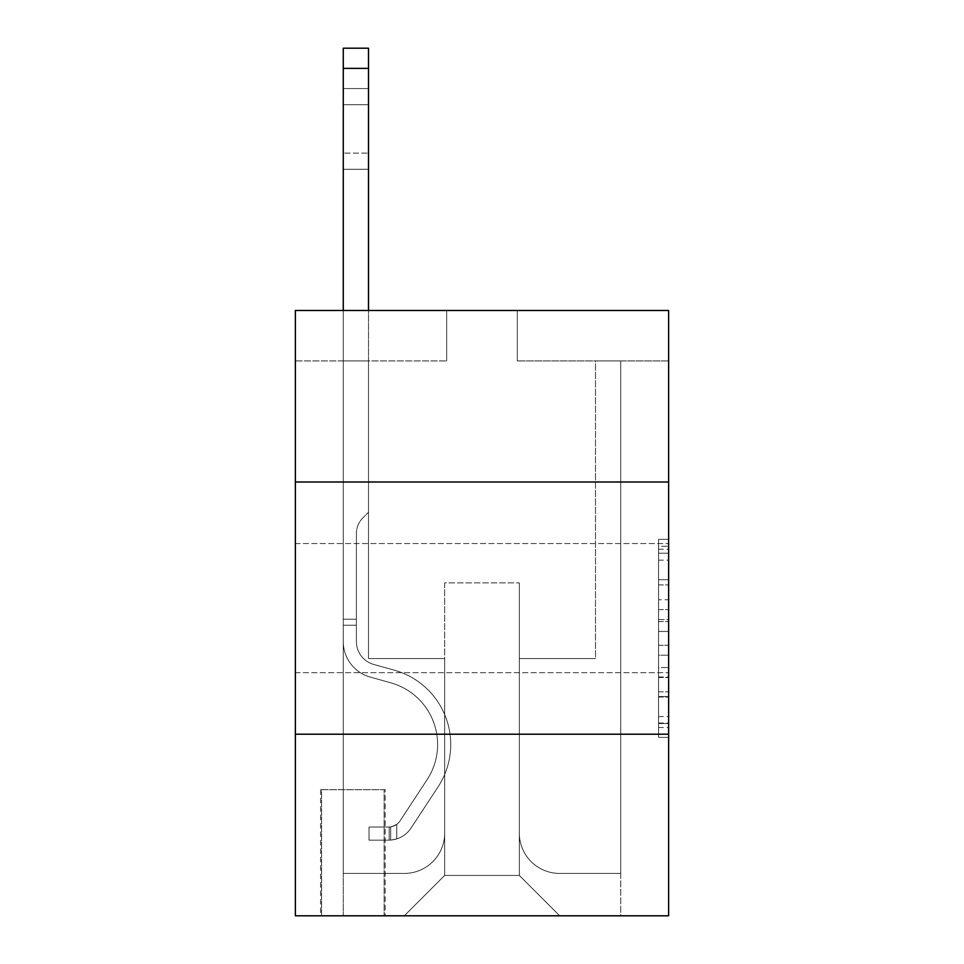 <?xml version="1.0" encoding="UTF-8"?>
<svg xmlns="http://www.w3.org/2000/svg" width="964" height="964" viewBox="0 0 964 964"><rect width="100%" height="100%" fill="white"/><g stroke="black" fill="none" stroke-linecap="round" stroke-linejoin="round"><path stroke-width="0.72" stroke-dasharray="4.82 3.62" d="M658.545 599.753L658.545 631.444L668.63 631.444L668.63 727.495L668.63 549.251L668.63 631.444L658.545 631.444L658.545 546.275L658.545 737.4L658.545 539.346L658.545 723.53L668.63 723.53L658.545 723.53L668.63 723.53L658.545 723.53L658.545 691.839L658.545 737.4L668.63 737.4L668.63 539.346L668.63 723.036L668.63 645.302L658.545 645.302L668.63 645.302L668.63 691.839L668.63 553.203L658.545 553.203L668.63 553.203L668.63 737.4L668.63 549.251L668.63 737.4L658.545 737.4L658.545 539.346L668.63 539.346L668.63 549.251L668.63 539.346L668.63 549.251L668.63 539.346L668.63 546.275L668.63 539.346L658.545 539.346L658.545 553.203L668.63 553.203L658.545 553.203L658.545 599.753L668.63 599.753M668.63 608.103L668.63 672.667L668.63 608.103M295.37 608.103L295.37 672.667L295.37 608.103M385.154 789.697L320.59 789.697L385.154 789.697L385.154 915.8L320.59 915.8L385.154 915.8M320.59 789.697L320.59 915.8M668.63 619.551L668.63 609.658L668.63 619.551L658.545 619.551L658.545 579.701L658.545 697.044L658.545 667.582L668.63 667.582L658.545 667.582L658.545 737.4L668.63 737.4L658.545 737.4L668.63 737.4L658.545 737.4L658.545 539.346L668.63 539.346L658.545 539.346L668.63 539.346L658.545 539.346L658.545 619.551L668.63 619.551M668.63 734.207L668.63 915.8L295.37 915.8L295.37 734.207L668.63 734.207L668.63 310.492L517.307 310.492L668.63 310.492L668.63 360.934L668.63 310.492L295.37 310.492L446.694 310.492L295.37 310.492L295.37 360.934L446.694 360.934L295.37 360.934L295.37 310.492L295.37 482L668.63 482L295.37 482L295.37 734.207L668.63 734.207L295.37 734.207M668.63 360.934L517.307 360.934L668.63 360.934M595.499 360.934L620.72 360.934L595.499 360.934L620.72 360.934L595.499 360.934L620.72 360.934L595.499 360.934L620.72 360.934L595.499 360.934L620.72 360.934L595.499 360.934L620.72 360.934L595.499 360.934L620.72 360.934L595.499 360.934L620.72 360.934L595.499 360.934L620.72 360.934L595.499 360.934L620.72 360.934L595.499 360.934L620.72 360.934L595.499 360.934L620.72 360.934L595.499 360.934L620.72 360.934L595.499 360.934L620.72 360.934L595.499 360.934L620.72 360.934L595.499 360.934L620.72 360.934L595.499 360.934L595.499 658.545L519.331 658.545L519.331 875.445L444.669 875.445L519.331 875.445L559.686 915.8L620.72 915.8L620.72 360.934L620.72 915.8L404.314 915.8L559.686 915.8L519.331 875.445L559.686 915.8L519.331 875.445L519.331 582.883L519.331 833.077A40.355 40.355 0 0 0 559.686 873.432L620.72 873.432L620.72 360.934L620.72 873.432L620.72 360.934L620.72 873.432L620.72 360.934L620.72 873.432L620.72 360.934L620.72 873.432L620.72 360.934L620.72 873.432L620.72 360.934L620.72 873.432L620.72 360.934L620.72 873.432L620.72 360.934L620.72 873.432L620.72 360.934L620.72 873.432L620.72 360.934L620.72 873.432L620.72 360.934L620.72 873.432L620.72 360.934L620.72 873.432L620.72 360.934L620.72 873.432L620.72 360.934L620.72 873.432L559.686 873.432A40.355 40.355 0 0 1 519.331 833.077A40.355 40.355 0 0 0 559.686 873.432A40.355 40.355 0 0 1 519.331 833.077A40.355 40.355 0 0 0 559.686 873.432A40.355 40.355 0 0 1 519.331 833.077A40.355 40.355 0 0 0 559.686 873.432A40.355 40.355 0 0 1 519.331 833.077A40.355 40.355 0 0 0 559.686 873.432A40.355 40.355 0 0 1 519.331 833.077A40.355 40.355 0 0 0 559.686 873.432A40.355 40.355 0 0 1 519.331 833.077A40.355 40.355 0 0 0 559.686 873.432A40.355 40.355 0 0 1 519.331 833.077A40.355 40.355 0 0 0 559.686 873.432A40.355 40.355 0 0 1 519.331 833.077A40.355 40.355 0 0 0 559.686 873.432A40.355 40.355 0 0 1 519.331 833.077A40.355 40.355 0 0 0 559.686 873.432A40.355 40.355 0 0 1 519.331 833.077A40.355 40.355 0 0 0 559.686 873.432A40.355 40.355 0 0 1 519.331 833.077A40.355 40.355 0 0 0 559.686 873.432A40.355 40.355 0 0 1 519.331 833.077A40.355 40.355 0 0 0 559.686 873.432A40.355 40.355 0 0 1 519.331 833.077A40.355 40.355 0 0 0 559.686 873.432A40.355 40.355 0 0 1 519.331 833.077A40.355 40.355 0 0 0 559.686 873.432A40.355 40.355 0 0 1 519.331 833.077L519.331 658.545L519.331 833.077L519.331 658.545L519.331 833.077L519.331 658.545L519.331 833.077L519.331 658.545L519.331 833.077L519.331 658.545L519.331 833.077L519.331 658.545L519.331 833.077L519.331 658.545L519.331 833.077L519.331 658.545L519.331 833.077L519.331 658.545L519.331 833.077L519.331 658.545L519.331 833.077L519.331 658.545L519.331 833.077L519.331 658.545L519.331 833.077L519.331 658.545L519.331 833.077L519.331 658.545L519.331 833.077L519.331 658.545L595.499 658.545L519.331 658.545L595.499 658.545L519.331 658.545L595.499 658.545L519.331 658.545L595.499 658.545L519.331 658.545L595.499 658.545L519.331 658.545L595.499 658.545L519.331 658.545L595.499 658.545L519.331 658.545L595.499 658.545L519.331 658.545L595.499 658.545L519.331 658.545L595.499 658.545L519.331 658.545L595.499 658.545L519.331 658.545L595.499 658.545L519.331 658.545L595.499 658.545L519.331 658.545L595.499 658.545L519.331 658.545L595.499 658.545L519.331 658.545L595.499 658.545L595.499 360.934M343.28 360.934L368.501 360.934L343.28 360.934L368.501 360.934L343.28 360.934L368.501 360.934L343.28 360.934L368.501 360.934L343.28 360.934L368.501 360.934L343.28 360.934L368.501 360.934L343.28 360.934L368.501 360.934L343.28 360.934L368.501 360.934L343.28 360.934L368.501 360.934L343.28 360.934L368.501 360.934L343.28 360.934L368.501 360.934L343.28 360.934L368.501 360.934L343.28 360.934L368.501 360.934L343.28 360.934L368.501 360.934L343.28 360.934L368.501 360.934L343.28 360.934L368.501 360.934L343.28 360.934L343.28 915.8L404.314 915.8L444.669 875.445L444.669 658.545L368.501 658.545L368.501 360.934L368.501 658.545L368.501 360.934L368.501 658.545L368.501 360.934L368.501 658.545L368.501 360.934L368.501 658.545L368.501 360.934L368.501 658.545L368.501 360.934L368.501 658.545L368.501 360.934L368.501 658.545L368.501 360.934L368.501 658.545L368.501 360.934L368.501 658.545L368.501 360.934L368.501 658.545L368.501 360.934L368.501 658.545L368.501 360.934L368.501 658.545L368.501 360.934L368.501 658.545L368.501 360.934L368.501 658.545L368.501 360.934L368.501 658.545L368.501 360.934L368.501 658.545L444.669 658.545L368.501 658.545L444.669 658.545L368.501 658.545L444.669 658.545L368.501 658.545L444.669 658.545L368.501 658.545L444.669 658.545L368.501 658.545L444.669 658.545L368.501 658.545L444.669 658.545L368.501 658.545L444.669 658.545L368.501 658.545L444.669 658.545L368.501 658.545L444.669 658.545L368.501 658.545L444.669 658.545L368.501 658.545L444.669 658.545L368.501 658.545L444.669 658.545L368.501 658.545L444.669 658.545L368.501 658.545L444.669 658.545L368.501 658.545L444.669 658.545L444.669 875.445L404.314 915.8L444.669 875.445L404.314 915.8L343.28 915.8L343.28 360.934L343.28 873.432L404.314 873.432A40.355 40.355 0 0 0 444.669 833.077L444.669 658.545L444.669 833.077A40.355 40.355 0 0 1 404.314 873.432A40.355 40.355 0 0 0 444.669 833.077A40.355 40.355 0 0 1 404.314 873.432A40.355 40.355 0 0 0 444.669 833.077A40.355 40.355 0 0 1 404.314 873.432A40.355 40.355 0 0 0 444.669 833.077A40.355 40.355 0 0 1 404.314 873.432A40.355 40.355 0 0 0 444.669 833.077A40.355 40.355 0 0 1 404.314 873.432A40.355 40.355 0 0 0 444.669 833.077A40.355 40.355 0 0 1 404.314 873.432A40.355 40.355 0 0 0 444.669 833.077A40.355 40.355 0 0 1 404.314 873.432A40.355 40.355 0 0 0 444.669 833.077A40.355 40.355 0 0 1 404.314 873.432A40.355 40.355 0 0 0 444.669 833.077A40.355 40.355 0 0 1 404.314 873.432A40.355 40.355 0 0 0 444.669 833.077A40.355 40.355 0 0 1 404.314 873.432A40.355 40.355 0 0 0 444.669 833.077A40.355 40.355 0 0 1 404.314 873.432A40.355 40.355 0 0 0 444.669 833.077A40.355 40.355 0 0 1 404.314 873.432A40.355 40.355 0 0 0 444.669 833.077A40.355 40.355 0 0 1 404.314 873.432A40.355 40.355 0 0 0 444.669 833.077A40.355 40.355 0 0 1 404.314 873.432A40.355 40.355 0 0 0 444.669 833.077A40.355 40.355 0 0 1 404.314 873.432L343.28 873.432L404.314 873.432L343.28 873.432L404.314 873.432L343.28 873.432L404.314 873.432L343.28 873.432L404.314 873.432L343.28 873.432L404.314 873.432L343.28 873.432L404.314 873.432L343.28 873.432L404.314 873.432L343.28 873.432L404.314 873.432L343.28 873.432L404.314 873.432L343.28 873.432L404.314 873.432L343.28 873.432L404.314 873.432L343.28 873.432L404.314 873.432L343.28 873.432L404.314 873.432L343.28 873.432L404.314 873.432L343.28 873.432L343.28 360.934M321.59 915.8L384.142 915.8L321.59 915.8L321.59 789.697L384.142 789.697L384.142 915.8L384.142 789.697L321.59 789.697L321.59 915.8M444.669 582.883L444.669 875.445L444.669 582.883L519.331 582.883L444.669 582.883M517.307 360.934L517.307 310.492L517.307 360.934M446.694 360.934L446.694 310.492L446.694 360.934M668.63 482L295.37 482M658.545 631.444L668.63 631.444L658.545 631.444M658.545 546.275L658.545 539.346L658.545 546.275L668.63 546.275L658.545 546.275M658.545 696.55L658.545 655.207L658.545 696.55L668.63 696.55L658.545 696.55M658.545 655.207L658.545 645.302L668.63 645.302L658.545 645.302L658.545 655.207L668.63 655.207L658.545 655.207M658.545 579.701L658.545 553.203L658.545 579.701L668.63 579.701L658.545 579.701M658.545 539.346L668.63 539.346L658.545 539.346L658.545 549.251L658.545 539.346L668.63 539.346M658.545 737.4L668.63 737.4L658.545 737.4L658.545 727.495L658.545 737.4M343.28 310.492L343.28 641.614A36.825 36.825 0 0 0 370.224 677.077A36.825 36.825 0 0 1 343.28 641.614A36.825 36.825 0 0 0 370.224 677.077A36.825 36.825 0 0 1 343.28 641.614A36.825 36.825 0 0 0 370.224 677.077A36.825 36.825 0 0 1 343.28 641.614A36.825 36.825 0 0 0 370.224 677.077A36.825 36.825 0 0 1 343.28 641.614A36.825 36.825 0 0 0 370.224 677.077A36.825 36.825 0 0 1 343.28 641.614A36.825 36.825 0 0 0 370.224 677.077A36.825 36.825 0 0 1 343.28 641.614A36.825 36.825 0 0 0 370.224 677.077A36.825 36.825 0 0 1 343.28 641.614A36.825 36.825 0 0 0 370.224 677.077A36.825 36.825 0 0 1 343.28 641.614A36.825 36.825 0 0 0 370.224 677.077A36.825 36.825 0 0 1 343.28 641.614A36.825 36.825 0 0 0 370.224 677.077A36.825 36.825 0 0 1 343.28 641.614A36.825 36.825 0 0 0 370.224 677.077A36.825 36.825 0 0 1 343.28 641.614A36.825 36.825 0 0 0 370.224 677.077A36.825 36.825 0 0 1 343.28 641.614A36.825 36.825 0 0 0 370.224 677.077A36.825 36.825 0 0 1 343.28 641.614A36.825 36.825 0 0 0 370.224 677.077A36.825 36.825 0 0 1 343.28 641.614A36.825 36.825 0 0 0 370.224 677.077A36.825 36.825 0 0 1 343.28 641.614A36.825 36.825 0 0 0 370.224 677.077A36.825 36.825 0 0 1 343.28 641.614A36.825 36.825 0 0 0 370.224 677.077L390.745 682.801A64.058 64.058 0 0 1 427.112 779.647A64.058 64.058 0 0 0 390.745 682.801A64.058 64.058 0 0 1 427.112 779.647A64.058 64.058 0 0 0 390.745 682.801L370.224 677.077L390.745 682.801A64.058 64.058 0 0 1 427.112 779.647A64.058 64.058 0 0 0 390.745 682.801L370.224 677.077L390.745 682.801A64.058 64.058 0 0 1 427.112 779.647A64.058 64.058 0 0 0 390.745 682.801A64.058 64.058 0 0 1 427.112 779.647A64.058 64.058 0 0 0 390.745 682.801L370.224 677.077L390.745 682.801A64.058 64.058 0 0 1 427.112 779.647A64.058 64.058 0 0 0 390.745 682.801L370.224 677.077L390.745 682.801A64.058 64.058 0 0 1 427.112 779.647A64.058 64.058 0 0 0 390.745 682.801A64.058 64.058 0 0 1 427.112 779.647A64.058 64.058 0 0 0 390.745 682.801L370.224 677.077L390.745 682.801A64.058 64.058 0 0 1 427.112 779.647A64.058 64.058 0 0 0 390.745 682.801L370.224 677.077L390.745 682.801A64.058 64.058 0 0 1 427.112 779.647A64.058 64.058 0 0 0 390.745 682.801A64.058 64.058 0 0 1 427.112 779.647A64.058 64.058 0 0 0 390.745 682.801L370.224 677.077L390.745 682.801A64.058 64.058 0 0 1 427.112 779.647A64.058 64.058 0 0 0 390.745 682.801L370.224 677.077L390.745 682.801A64.058 64.058 0 0 1 427.112 779.647A64.058 64.058 0 0 0 390.745 682.801A64.058 64.058 0 0 1 427.112 779.647A64.058 64.058 0 0 0 390.745 682.801L370.224 677.077L390.745 682.801A64.058 64.058 0 0 1 427.112 779.647A64.058 64.058 0 0 0 390.745 682.801L370.224 677.077L390.745 682.801A64.058 64.058 0 0 1 427.112 779.647A64.058 64.058 0 0 0 390.745 682.801A64.058 64.058 0 0 1 427.112 779.647L400.072 820.87L427.112 779.647A64.058 64.058 0 0 0 390.745 682.801A64.058 64.058 0 0 1 427.112 779.647L400.072 820.87L427.112 779.647A64.058 64.058 0 0 0 390.745 682.801L370.224 677.077L390.745 682.801A64.058 64.058 0 0 1 427.112 779.647L400.072 820.87L427.112 779.647A64.058 64.058 0 0 0 390.745 682.801A64.058 64.058 0 0 1 427.112 779.647L400.072 820.87L427.112 779.647A64.058 64.058 0 0 0 390.745 682.801A64.058 64.058 0 0 1 427.112 779.647L400.072 820.87L427.112 779.647A64.058 64.058 0 0 0 390.745 682.801A64.058 64.058 0 0 1 427.112 779.647L400.072 820.87L427.112 779.647A64.058 64.058 0 0 0 390.745 682.801A64.058 64.058 0 0 1 427.112 779.647L400.072 820.87L427.112 779.647A64.058 64.058 0 0 0 390.745 682.801A64.058 64.058 0 0 1 427.112 779.647L400.072 820.87L427.112 779.647A64.058 64.058 0 0 0 390.745 682.801A64.058 64.058 0 0 1 427.112 779.647L400.072 820.87L427.112 779.647A64.058 64.058 0 0 0 390.745 682.801A64.058 64.058 0 0 1 427.112 779.647L400.072 820.87L427.112 779.647A64.058 64.058 0 0 0 390.745 682.801A64.058 64.058 0 0 1 427.112 779.647L400.072 820.87A13.617 13.617 0 0 1 396.758 824.377C389.107 827.883 389.107 827.883 396.758 824.377C389.107 827.883 389.107 827.883 396.758 824.377A13.617 13.617 0 0 0 400.072 820.87L427.112 779.647L400.072 820.87A13.617 13.617 0 0 1 389.191 827.016A13.617 13.617 0 0 0 400.072 820.87A13.617 13.617 0 0 1 396.758 824.377C389.107 827.883 389.107 827.883 396.758 824.377C389.107 827.883 389.107 827.883 396.758 824.377A13.617 13.617 0 0 0 400.072 820.87L427.112 779.647L400.072 820.87A13.617 13.617 0 0 1 389.191 827.016A13.617 13.617 0 0 0 400.072 820.87A13.617 13.617 0 0 1 396.758 824.377C389.107 827.883 389.107 827.883 396.758 824.377C389.107 827.883 389.107 827.883 396.758 824.377A13.617 13.617 0 0 0 400.072 820.87L427.112 779.647A64.058 64.058 0 0 0 390.745 682.801A64.058 64.058 0 0 1 427.112 779.647L400.072 820.87A13.617 13.617 0 0 1 389.191 827.016A13.617 13.617 0 0 0 400.072 820.87A13.617 13.617 0 0 1 396.758 824.377C389.107 827.883 389.107 827.883 396.758 824.377C389.107 827.883 389.107 827.883 396.758 824.377A13.617 13.617 0 0 0 400.072 820.87L427.112 779.647L400.072 820.87A13.617 13.617 0 0 1 389.191 827.016A13.617 13.617 0 0 0 400.072 820.87A13.617 13.617 0 0 1 396.758 824.377C389.107 827.883 389.107 827.883 396.758 824.377C389.107 827.883 389.107 827.883 396.758 824.377A13.617 13.617 0 0 0 400.072 820.87L427.112 779.647L400.072 820.87A13.617 13.617 0 0 1 389.191 827.016A13.617 13.617 0 0 0 400.072 820.87A13.617 13.617 0 0 1 396.758 824.377C389.107 827.883 389.107 827.883 396.758 824.377C389.107 827.883 389.107 827.883 396.758 824.377A13.617 13.617 0 0 0 400.072 820.87L427.112 779.647A64.058 64.058 0 0 0 390.745 682.801A64.058 64.058 0 0 1 427.112 779.647L400.072 820.87A13.617 13.617 0 0 1 389.191 827.016A13.617 13.617 0 0 0 400.072 820.87A13.617 13.617 0 0 1 396.758 824.377C389.107 827.883 389.107 827.883 396.758 824.377C389.107 827.883 389.107 827.883 396.758 824.377A13.617 13.617 0 0 0 400.072 820.87L427.112 779.647L400.072 820.87A13.617 13.617 0 0 1 389.191 827.016A13.617 13.617 0 0 0 400.072 820.87A13.617 13.617 0 0 1 396.758 824.377C389.107 827.883 389.107 827.883 396.758 824.377C389.107 827.883 389.107 827.883 396.758 824.377A13.617 13.617 0 0 0 400.072 820.87L427.112 779.647L400.072 820.87A13.617 13.617 0 0 1 389.191 827.016A13.617 13.617 0 0 0 400.072 820.87A13.617 13.617 0 0 1 396.758 824.377C389.107 827.883 389.107 827.883 396.758 824.377C389.107 827.883 389.107 827.883 396.758 824.377A13.617 13.617 0 0 0 400.072 820.87L427.112 779.647A64.058 64.058 0 0 0 390.745 682.801A64.058 64.058 0 0 1 427.112 779.647L400.072 820.87A13.617 13.617 0 0 1 389.191 827.016A13.617 13.617 0 0 0 400.072 820.87A13.617 13.617 0 0 1 396.758 824.377C389.107 827.883 389.107 827.883 396.758 824.377C389.107 827.883 389.107 827.883 396.758 824.377A13.617 13.617 0 0 0 400.072 820.87L427.112 779.647L400.072 820.87A13.617 13.617 0 0 1 389.191 827.016A13.617 13.617 0 0 0 400.072 820.87A13.617 13.617 0 0 1 396.758 824.377C389.107 827.883 389.107 827.883 396.758 824.377C389.107 827.883 389.107 827.883 396.758 824.377A13.617 13.617 0 0 0 400.072 820.87L427.112 779.647L400.072 820.87A13.617 13.617 0 0 1 389.191 827.016A13.617 13.617 0 0 0 400.072 820.87A13.617 13.617 0 0 1 396.758 824.377C389.107 827.883 389.107 827.883 396.758 824.377C389.107 827.883 389.107 827.883 396.758 824.377A13.617 13.617 0 0 0 400.072 820.87L427.112 779.647A64.058 64.058 0 0 0 390.745 682.801A64.058 64.058 0 0 1 427.112 779.647L400.072 820.87A13.617 13.617 0 0 1 389.191 827.016A13.617 13.617 0 0 0 400.072 820.87A13.617 13.617 0 0 1 396.758 824.377C389.107 827.883 389.107 827.883 396.758 824.377C389.107 827.883 389.107 827.883 396.758 824.377A13.617 13.617 0 0 0 400.072 820.87L427.112 779.647L400.072 820.87A13.617 13.617 0 0 1 389.191 827.016A13.617 13.617 0 0 0 400.072 820.87A13.617 13.617 0 0 1 396.758 824.377C389.107 827.883 389.107 827.883 396.758 824.377C389.107 827.883 389.107 827.883 396.758 824.377A13.617 13.617 0 0 0 400.072 820.87L427.112 779.647L400.072 820.87A13.617 13.617 0 0 1 389.191 827.016A13.617 13.617 0 0 0 400.072 820.87A13.617 13.617 0 0 1 396.758 824.377C389.107 827.883 389.107 827.883 396.758 824.377C389.107 827.883 389.107 827.883 396.758 824.377A13.617 13.617 0 0 0 400.072 820.87L427.112 779.647L400.072 820.87A13.617 13.617 0 0 1 389.191 827.016A13.617 13.617 0 0 0 400.072 820.87A13.617 13.617 0 0 1 396.758 824.377A13.617 13.617 0 0 0 400.072 820.87L427.112 779.647L400.072 820.87A13.617 13.617 0 0 1 389.191 827.016L369.007 827.028L369.007 840.138L369.007 827.028L389.191 827.016L389.191 840.138L369.007 840.138L389.191 840.138L389.191 827.016L369.007 827.028L369.007 840.138L369.007 827.028L389.191 827.016L389.191 840.138L369.007 840.138L389.191 840.138L389.191 827.016L369.007 827.028L369.007 840.138L369.007 827.028L389.191 827.016L389.191 840.138L369.007 840.138L389.191 840.138L389.191 827.016L369.007 827.028L369.007 840.138L369.007 827.028L389.191 827.016L389.191 840.138L369.007 840.138L389.191 840.138L389.191 827.016L369.007 827.028L369.007 840.138L369.007 827.028L389.191 827.016L389.191 840.138L369.007 840.138L389.191 840.138L389.191 827.016L369.007 827.028L369.007 840.138L369.007 827.028L389.191 827.016L389.191 840.138L369.007 840.138L389.191 840.138L389.191 827.016L369.007 827.028L369.007 840.138L369.007 827.028L389.191 827.016L389.191 840.138L369.007 840.138L389.191 840.138L389.191 827.016L369.007 827.028L369.007 840.138L369.007 827.028L389.191 827.016L389.191 840.138L369.007 840.138L389.191 840.138L389.191 827.016L369.007 827.028L369.007 840.138L369.007 827.028L389.191 827.016L389.191 840.138L369.007 840.138L389.191 840.138L389.191 827.016L369.007 827.028L369.007 840.138L369.007 827.028L389.191 827.016L389.191 840.138L369.007 840.138L389.191 840.138L389.191 827.016L369.007 827.028L369.007 840.138L369.007 827.028L389.191 827.016L389.191 840.138L369.007 840.138L389.191 840.138L389.191 827.016L369.007 827.028L369.007 840.138L369.007 827.028L389.191 827.016L389.191 840.138L369.007 840.138L389.191 840.138L389.191 827.016L369.007 827.028L369.007 840.138L369.007 827.028L389.191 827.016L389.191 840.138L369.007 840.138L389.191 840.138L389.191 827.016L369.007 827.028L369.007 840.138L369.007 827.028L389.191 827.016L389.191 840.138L369.007 840.138L389.191 840.138L389.191 827.016L369.007 827.028L369.007 840.138L369.007 827.028L389.191 827.016L389.191 840.138L369.007 840.138L389.191 840.138L389.191 827.016L369.007 827.028L389.191 827.016L389.191 840.138L389.191 827.016A13.617 13.617 0 0 0 400.072 820.87L427.112 779.647A64.058 64.058 0 0 0 390.745 682.801L370.224 677.077A36.825 36.825 0 0 1 343.28 641.614L343.28 48.2L343.28 641.614A36.825 36.825 0 0 0 370.224 677.077A36.825 36.825 0 0 1 343.28 641.614L343.28 68.372L343.28 641.614A36.825 36.825 0 0 0 370.224 677.077A36.825 36.825 0 0 1 343.28 641.614L343.28 68.372L343.28 641.614A36.825 36.825 0 0 0 370.224 677.077A36.825 36.825 0 0 1 343.28 641.614L343.28 68.372L343.28 641.614A36.825 36.825 0 0 0 370.224 677.077L390.745 682.801L370.224 677.077A36.825 36.825 0 0 1 343.28 641.614L343.28 68.372L343.28 641.614A36.825 36.825 0 0 0 370.224 677.077A36.825 36.825 0 0 1 343.28 641.614L343.28 68.372L343.28 641.614A36.825 36.825 0 0 0 370.224 677.077A36.825 36.825 0 0 1 343.28 641.614L343.28 68.372L343.28 641.614A36.825 36.825 0 0 0 370.224 677.077L390.745 682.801L370.224 677.077A36.825 36.825 0 0 1 343.28 641.614L343.28 68.372L343.28 641.614A36.825 36.825 0 0 0 370.224 677.077A36.825 36.825 0 0 1 343.28 641.614L343.28 68.372L343.28 641.614A36.825 36.825 0 0 0 370.224 677.077A36.825 36.825 0 0 1 343.28 641.614L343.28 68.372L343.28 641.614A36.825 36.825 0 0 0 370.224 677.077L390.745 682.801A64.058 64.058 0 0 1 427.112 779.647A64.058 64.058 0 0 0 390.745 682.801L370.224 677.077A36.825 36.825 0 0 1 343.28 641.614L343.28 68.372L343.28 641.614A36.825 36.825 0 0 0 370.224 677.077A36.825 36.825 0 0 1 343.28 641.614L343.28 68.372L343.28 641.614A36.825 36.825 0 0 0 370.224 677.077A36.825 36.825 0 0 1 343.28 641.614L343.28 68.372L343.28 641.614A36.825 36.825 0 0 0 370.224 677.077L390.745 682.801L370.224 677.077A36.825 36.825 0 0 1 343.28 641.614L343.28 68.372L343.28 641.614A36.825 36.825 0 0 0 370.224 677.077A36.825 36.825 0 0 1 343.28 641.614L343.28 68.372L343.28 641.614A36.825 36.825 0 0 0 370.224 677.077A36.825 36.825 0 0 1 343.28 641.614L343.28 48.2L368.501 48.2L368.501 512.27L362.826 517.945A21.919 21.919 0 0 0 356.403 533.453A21.919 21.919 0 0 1 362.826 517.945L368.501 512.27L368.501 48.2L343.28 48.2L368.501 48.2L368.501 512.27L362.826 517.945A21.919 21.919 0 0 0 356.403 533.453A21.919 21.919 0 0 1 362.826 517.945L368.501 512.27L368.501 48.2L343.28 48.2L368.501 48.2L368.501 512.27L362.826 517.945A21.919 21.919 0 0 0 356.403 533.453A21.919 21.919 0 0 1 362.826 517.945L368.501 512.27L368.501 48.2L343.28 48.2L368.501 48.2L368.501 512.27L362.826 517.945A21.919 21.919 0 0 0 356.403 533.453A21.919 21.919 0 0 1 362.826 517.945L368.501 512.27L368.501 48.2L343.28 48.2L368.501 48.2L368.501 512.27L362.826 517.945A21.919 21.919 0 0 0 356.403 533.453A21.919 21.919 0 0 1 362.826 517.945L368.501 512.27L368.501 48.2L343.28 48.2L368.501 48.2L368.501 512.27L362.826 517.945A21.919 21.919 0 0 0 356.403 533.453A21.919 21.919 0 0 1 362.826 517.945L368.501 512.27L368.501 48.2L343.28 48.2L368.501 48.2L368.501 512.27L362.826 517.945A21.919 21.919 0 0 0 356.403 533.453A21.919 21.919 0 0 1 362.826 517.945L368.501 512.27L368.501 48.2L343.28 48.2L368.501 48.2L368.501 512.27L362.826 517.945A21.919 21.919 0 0 0 356.403 533.453A21.919 21.919 0 0 1 362.826 517.945L368.501 512.27L368.501 48.2L343.28 48.2L368.501 48.2L368.501 512.27L362.826 517.945A21.919 21.919 0 0 0 356.403 533.453A21.919 21.919 0 0 1 362.826 517.945L368.501 512.27L368.501 48.2L343.28 48.2L368.501 48.2L368.501 512.27L362.826 517.945A21.919 21.919 0 0 0 356.403 533.453A21.919 21.919 0 0 1 362.826 517.945L368.501 512.27L368.501 48.2L343.28 48.2L368.501 48.2L368.501 512.27L362.826 517.945A21.919 21.919 0 0 0 356.403 533.453A21.919 21.919 0 0 1 362.826 517.945L368.501 512.27L368.501 48.2L343.28 48.2L368.501 48.2L368.501 512.27L362.826 517.945A21.919 21.919 0 0 0 356.403 533.453A21.919 21.919 0 0 1 362.826 517.945L368.501 512.27L368.501 48.2L343.28 48.2L368.501 48.2L368.501 512.27L362.826 517.945A21.919 21.919 0 0 0 356.403 533.453A21.919 21.919 0 0 1 362.826 517.945L368.501 512.27L368.501 48.2L343.28 48.2L368.501 48.2L368.501 512.27L362.826 517.945A21.919 21.919 0 0 0 356.403 533.453A21.919 21.919 0 0 1 362.826 517.945L368.501 512.27L368.501 48.2L343.28 48.2L368.501 48.2L368.501 512.27L362.826 517.945A21.919 21.919 0 0 0 356.403 533.453A21.919 21.919 0 0 1 362.826 517.945L368.501 512.27L368.501 48.2L343.28 48.2L368.501 48.2L368.501 512.27L362.826 517.945A21.919 21.919 0 0 0 356.403 533.453A21.919 21.919 0 0 1 362.826 517.945L368.501 512.27L368.501 310.492M356.403 619.201L343.28 619.201L356.403 619.201L356.403 641.614L356.403 533.453L356.403 641.614L356.403 619.201L343.28 619.201L356.403 619.201L356.403 641.614A23.702 23.702 0 0 0 373.743 664.449A23.702 23.702 0 0 1 356.403 641.614L356.403 533.453L356.403 641.614A23.702 23.702 0 0 0 373.743 664.449A23.702 23.702 0 0 1 356.403 641.614L356.403 533.453L356.403 641.614L356.403 619.201L343.28 619.201L356.403 619.201L356.403 641.614A23.702 23.702 0 0 0 373.743 664.449A23.702 23.702 0 0 1 356.403 641.614L356.403 533.453L356.403 641.614A23.702 23.702 0 0 0 373.743 664.449L394.276 670.173L373.743 664.449A23.702 23.702 0 0 1 356.403 641.614L356.403 533.453L356.403 641.614L356.403 619.201L343.28 619.201L356.403 619.201L356.403 641.614A23.702 23.702 0 0 0 373.743 664.449A23.702 23.702 0 0 1 356.403 641.614L356.403 533.453L356.403 641.614A23.702 23.702 0 0 0 373.743 664.449A23.702 23.702 0 0 1 356.403 641.614L356.403 533.453L356.403 641.614L356.403 619.201L343.28 619.201L356.403 619.201L356.403 641.614A23.702 23.702 0 0 0 373.743 664.449L394.276 670.173L373.743 664.449A23.702 23.702 0 0 1 356.403 641.614L356.403 533.453L356.403 641.614A23.702 23.702 0 0 0 373.743 664.449A23.702 23.702 0 0 1 356.403 641.614L356.403 533.453L356.403 641.614L356.403 619.201L343.28 619.201L356.403 619.201L356.403 641.614A23.702 23.702 0 0 0 373.743 664.449A23.702 23.702 0 0 1 356.403 641.614L356.403 533.453L356.403 641.614A23.702 23.702 0 0 0 373.743 664.449L394.276 670.173L373.743 664.449A23.702 23.702 0 0 1 356.403 641.614L356.403 533.453L356.403 641.614L356.403 619.201L343.28 619.201L356.403 619.201L356.403 641.614A23.702 23.702 0 0 0 373.743 664.449A23.702 23.702 0 0 1 356.403 641.614L356.403 533.453L356.403 641.614A23.702 23.702 0 0 0 373.743 664.449A23.702 23.702 0 0 1 356.403 641.614L356.403 533.453L356.403 641.614L356.403 619.201L343.28 619.201L356.403 619.201L356.403 641.614A23.702 23.702 0 0 0 373.743 664.449L394.276 670.173A77.18 77.18 0 0 1 438.078 786.853A77.18 77.18 0 0 0 394.276 670.173L373.743 664.449A23.702 23.702 0 0 1 356.403 641.614L356.403 533.453L356.403 641.614A23.702 23.702 0 0 0 373.743 664.449A23.702 23.702 0 0 1 356.403 641.614L356.403 619.201M389.191 840.138A26.739 26.739 0 0 0 411.038 828.064L438.078 786.853A77.18 77.18 0 0 0 394.276 670.173L373.743 664.449A23.702 23.702 0 0 1 356.403 641.614A23.702 23.702 0 0 0 373.743 664.449L394.276 670.173L373.743 664.449A23.702 23.702 0 0 1 356.403 641.614L356.403 533.453L356.403 641.614A23.702 23.702 0 0 0 373.743 664.449A23.702 23.702 0 0 1 356.403 641.614A23.702 23.702 0 0 0 373.743 664.449L394.276 670.173A77.18 77.18 0 0 1 438.078 786.853A77.18 77.18 0 0 0 394.276 670.173L373.743 664.449A23.702 23.702 0 0 1 356.403 641.614A23.702 23.702 0 0 0 373.743 664.449A23.702 23.702 0 0 1 356.403 641.614A23.702 23.702 0 0 0 373.743 664.449L394.276 670.173L373.743 664.449A23.702 23.702 0 0 1 356.403 641.614A23.702 23.702 0 0 0 373.743 664.449L394.276 670.173L373.743 664.449A23.702 23.702 0 0 1 356.403 641.614A23.702 23.702 0 0 0 373.743 664.449A23.702 23.702 0 0 1 356.403 641.614A23.702 23.702 0 0 0 373.743 664.449L394.276 670.173A77.18 77.18 0 0 1 438.078 786.853L411.038 828.064L438.078 786.853A77.18 77.18 0 0 0 394.276 670.173L373.743 664.449A23.702 23.702 0 0 1 356.403 641.614A23.702 23.702 0 0 0 373.743 664.449L394.276 670.173L373.743 664.449A23.702 23.702 0 0 1 356.403 641.614A23.702 23.702 0 0 0 373.743 664.449A23.702 23.702 0 0 1 356.403 641.614A23.702 23.702 0 0 0 373.743 664.449L394.276 670.173L373.743 664.449A23.702 23.702 0 0 1 356.403 641.614A23.702 23.702 0 0 0 373.743 664.449L394.276 670.173A77.18 77.18 0 0 1 438.078 786.853A77.18 77.18 0 0 0 394.276 670.173L373.743 664.449A23.702 23.702 0 0 1 356.403 641.614A23.702 23.702 0 0 0 373.743 664.449A23.702 23.702 0 0 1 356.403 641.614A23.702 23.702 0 0 0 373.743 664.449L394.276 670.173L373.743 664.449A23.702 23.702 0 0 1 356.403 641.614A23.702 23.702 0 0 0 373.743 664.449L394.276 670.173L373.743 664.449A23.702 23.702 0 0 1 356.403 641.614A23.702 23.702 0 0 0 373.743 664.449A23.702 23.702 0 0 1 356.403 641.614A23.702 23.702 0 0 0 373.743 664.449L394.276 670.173A77.18 77.18 0 0 1 438.078 786.853A77.18 77.18 0 0 0 394.276 670.173L373.743 664.449A23.702 23.702 0 0 1 356.403 641.614A23.702 23.702 0 0 0 373.743 664.449L394.276 670.173A77.18 77.18 0 0 1 438.078 786.853L411.038 828.064L438.078 786.853A77.18 77.18 0 0 0 394.276 670.173L373.743 664.449L394.276 670.173A77.18 77.18 0 0 1 438.078 786.853A77.18 77.18 0 0 0 394.276 670.173L373.743 664.449L394.276 670.173A77.18 77.18 0 0 1 438.078 786.853A77.18 77.18 0 0 0 394.276 670.173L373.743 664.449L394.276 670.173A77.18 77.18 0 0 1 438.078 786.853L411.038 828.064A26.739 26.739 0 0 1 396.758 838.885A26.739 26.739 0 0 0 411.038 828.064L438.078 786.853A77.18 77.18 0 0 0 394.276 670.173L373.743 664.449L394.276 670.173A77.18 77.18 0 0 1 438.078 786.853A77.18 77.18 0 0 0 394.276 670.173L373.743 664.449L394.276 670.173A77.18 77.18 0 0 1 438.078 786.853A77.18 77.18 0 0 0 394.276 670.173L373.743 664.449L394.276 670.173A77.18 77.18 0 0 1 438.078 786.853L411.038 828.064L438.078 786.853A77.18 77.18 0 0 0 394.276 670.173L373.743 664.449L394.276 670.173A77.18 77.18 0 0 1 438.078 786.853A77.18 77.18 0 0 0 394.276 670.173L373.743 664.449L394.276 670.173A77.18 77.18 0 0 1 438.078 786.853A77.18 77.18 0 0 0 394.276 670.173L373.743 664.449L394.276 670.173A77.18 77.18 0 0 1 438.078 786.853L411.038 828.064L438.078 786.853A77.18 77.18 0 0 0 394.276 670.173L373.743 664.449L394.276 670.173A77.18 77.18 0 0 1 438.078 786.853A77.18 77.18 0 0 0 394.276 670.173A77.18 77.18 0 0 1 438.078 786.853L411.038 828.064A26.739 26.739 0 0 1 396.758 838.885C388.986 840.548 388.986 840.548 396.758 838.885C388.986 840.548 388.986 840.548 396.758 838.885A26.739 26.739 0 0 0 411.038 828.064L438.078 786.853A77.18 77.18 0 0 0 394.276 670.173A77.18 77.18 0 0 1 438.078 786.853A77.18 77.18 0 0 0 394.276 670.173A77.18 77.18 0 0 1 438.078 786.853L411.038 828.064L438.078 786.853A77.18 77.18 0 0 0 394.276 670.173A77.18 77.18 0 0 1 438.078 786.853L411.038 828.064L438.078 786.853A77.18 77.18 0 0 0 394.276 670.173A77.18 77.18 0 0 1 438.078 786.853A77.18 77.18 0 0 0 394.276 670.173A77.18 77.18 0 0 1 438.078 786.853L411.038 828.064A26.739 26.739 0 0 1 396.758 838.885C388.986 840.548 388.986 840.548 396.758 838.885C388.986 840.548 388.986 840.548 396.758 838.885A26.739 26.739 0 0 0 411.038 828.064L438.078 786.853A77.18 77.18 0 0 0 394.276 670.173A77.18 77.18 0 0 1 438.078 786.853L411.038 828.064L438.078 786.853A77.18 77.18 0 0 0 394.276 670.173A77.18 77.18 0 0 1 438.078 786.853A77.18 77.18 0 0 0 394.276 670.173A77.18 77.18 0 0 1 438.078 786.853L411.038 828.064L438.078 786.853A77.18 77.18 0 0 0 394.276 670.173A77.18 77.18 0 0 1 438.078 786.853L411.038 828.064A26.739 26.739 0 0 1 396.758 838.885C388.986 840.548 388.986 840.548 396.758 838.885C388.986 840.548 388.986 840.548 396.758 838.885A26.739 26.739 0 0 0 411.038 828.064L438.078 786.853A77.18 77.18 0 0 0 394.276 670.173A77.18 77.18 0 0 1 438.078 786.853A77.18 77.18 0 0 0 394.276 670.173A77.18 77.18 0 0 1 438.078 786.853L411.038 828.064L438.078 786.853A77.18 77.18 0 0 0 394.276 670.173A77.18 77.18 0 0 1 438.078 786.853L411.038 828.064L438.078 786.853A77.18 77.18 0 0 0 394.276 670.173A77.18 77.18 0 0 1 438.078 786.853A77.18 77.18 0 0 0 394.276 670.173A77.18 77.18 0 0 1 438.078 786.853L411.038 828.064A26.739 26.739 0 0 1 396.758 838.885C388.986 840.548 388.986 840.548 396.758 838.885C388.986 840.548 388.986 840.548 396.758 838.885A26.739 26.739 0 0 0 411.038 828.064L438.078 786.853A77.18 77.18 0 0 0 394.276 670.173A77.18 77.18 0 0 1 438.078 786.853L411.038 828.064A26.739 26.739 0 0 1 396.758 838.885C388.986 840.548 388.986 840.548 396.758 838.885C388.986 840.548 388.986 840.548 396.758 838.885A26.739 26.739 0 0 0 411.038 828.064L438.078 786.853L411.038 828.064A26.739 26.739 0 0 1 396.758 838.885C388.986 840.548 388.986 840.548 396.758 838.885C388.986 840.548 388.986 840.548 396.758 838.885A26.739 26.739 0 0 0 411.038 828.064L438.078 786.853L411.038 828.064A26.739 26.739 0 0 1 396.758 838.885C388.986 840.548 388.986 840.548 396.758 838.885C388.986 840.548 388.986 840.548 396.758 838.885A26.739 26.739 0 0 0 411.038 828.064L438.078 786.853L411.038 828.064A26.739 26.739 0 0 1 396.758 838.885C388.986 840.548 388.986 840.548 396.758 838.885C388.986 840.548 388.986 840.548 396.758 838.885A26.739 26.739 0 0 0 411.038 828.064L438.078 786.853L411.038 828.064A26.739 26.739 0 0 1 396.758 838.885C388.986 840.548 388.986 840.548 396.758 838.885C388.986 840.548 388.986 840.548 396.758 838.885A26.739 26.739 0 0 0 411.038 828.064L438.078 786.853L411.038 828.064A26.739 26.739 0 0 1 396.758 838.885C388.986 840.548 388.986 840.548 396.758 838.885C388.986 840.548 388.986 840.548 396.758 838.885A26.739 26.739 0 0 0 411.038 828.064L438.078 786.853L411.038 828.064A26.739 26.739 0 0 1 396.758 838.885C388.986 840.548 388.986 840.548 396.758 838.885C388.986 840.548 388.986 840.548 396.758 838.885A26.739 26.739 0 0 0 411.038 828.064L438.078 786.853L411.038 828.064A26.739 26.739 0 0 1 396.758 838.885C388.986 840.548 388.986 840.548 396.758 838.885C388.986 840.548 388.986 840.548 396.758 838.885A26.739 26.739 0 0 0 411.038 828.064L438.078 786.853L411.038 828.064A26.739 26.739 0 0 1 396.758 838.885C388.986 840.548 388.986 840.548 396.758 838.885C388.986 840.548 388.986 840.548 396.758 838.885A26.739 26.739 0 0 0 411.038 828.064L438.078 786.853L411.038 828.064A26.739 26.739 0 0 1 396.758 838.885C388.986 840.548 388.986 840.548 396.758 838.885C388.986 840.548 388.986 840.548 396.758 838.885A26.739 26.739 0 0 0 411.038 828.064L438.078 786.853L411.038 828.064A26.739 26.739 0 0 1 396.758 838.885C388.986 840.548 388.986 840.548 396.758 838.885C388.986 840.548 388.986 840.548 396.758 838.885A26.739 26.739 0 0 0 411.038 828.064A26.739 26.739 0 0 1 389.191 840.138A26.739 26.739 0 0 0 411.038 828.064A26.739 26.739 0 0 1 389.191 840.138A26.739 26.739 0 0 0 411.038 828.064A26.739 26.739 0 0 1 389.191 840.138A26.739 26.739 0 0 0 411.038 828.064A26.739 26.739 0 0 1 389.191 840.138A26.739 26.739 0 0 0 411.038 828.064A26.739 26.739 0 0 1 389.191 840.138A26.739 26.739 0 0 0 411.038 828.064A26.739 26.739 0 0 1 389.191 840.138A26.739 26.739 0 0 0 411.038 828.064A26.739 26.739 0 0 1 389.191 840.138A26.739 26.739 0 0 0 411.038 828.064A26.739 26.739 0 0 1 389.191 840.138A26.739 26.739 0 0 0 411.038 828.064A26.739 26.739 0 0 1 389.191 840.138A26.739 26.739 0 0 0 411.038 828.064A26.739 26.739 0 0 1 389.191 840.138A26.739 26.739 0 0 0 411.038 828.064A26.739 26.739 0 0 1 389.191 840.138A26.739 26.739 0 0 0 411.038 828.064A26.739 26.739 0 0 1 389.191 840.138A26.739 26.739 0 0 0 411.038 828.064A26.739 26.739 0 0 1 389.191 840.138A26.739 26.739 0 0 0 411.038 828.064A26.739 26.739 0 0 1 389.191 840.138A26.739 26.739 0 0 0 411.038 828.064A26.739 26.739 0 0 1 389.191 840.138A26.739 26.739 0 0 0 411.038 828.064A26.739 26.739 0 0 1 389.191 840.138L369.007 840.138L389.191 840.138M343.28 104.69L343.28 169.266L343.28 88.555L343.28 169.266L343.28 88.555L343.28 169.266L343.28 88.555L343.28 169.266L343.28 88.555L343.28 169.266L343.28 88.555L343.28 169.266L343.28 88.555L343.28 169.266L343.28 88.555L343.28 169.266L343.28 88.555L343.28 169.266L343.28 88.555L343.28 169.266L343.28 88.555L343.28 169.266L343.28 88.555L343.28 169.266L343.28 88.555L343.28 169.266L343.28 88.555L343.28 169.266L343.28 88.555L343.28 169.266L343.28 88.555L343.28 169.266L343.28 104.69L368.501 104.69L368.501 153.119L368.501 88.555L368.501 169.266L368.501 88.555L368.501 169.266L368.501 88.555L368.501 169.266L368.501 88.555L368.501 169.266L368.501 88.555L368.501 169.266L368.501 88.555L368.501 169.266L368.501 88.555L368.501 169.266L368.501 88.555L368.501 169.266L368.501 88.555L368.501 169.266L368.501 88.555L368.501 169.266L368.501 88.555L368.501 169.266L368.501 88.555L368.501 169.266L368.501 88.555L368.501 169.266L368.501 88.555L368.501 169.266L368.501 88.555L368.501 169.266L368.501 88.555L368.501 104.69L343.28 104.69M396.758 838.885C388.986 840.548 388.986 840.548 396.758 838.885C388.986 840.548 388.986 840.548 396.758 838.885L396.758 824.377C389.107 827.883 389.107 827.883 396.758 824.377C389.107 827.883 389.107 827.883 396.758 824.377L396.758 838.885M368.501 153.119L368.501 169.266L368.501 153.119L343.28 153.119L368.501 153.119M369.007 840.138L369.007 827.028L369.007 840.138M658.545 691.839L668.63 691.839L658.545 691.839M658.545 676.993L668.63 676.993M658.545 584.895L668.63 584.895L658.545 584.895M658.545 549.251L668.63 549.251M658.545 727.495L668.63 727.495M658.545 716.601L668.63 716.601M658.545 560.144L668.63 560.144M658.545 621.539L668.63 621.539L658.545 621.539M658.545 677.487L668.63 677.487L658.545 677.487M658.545 697.044L668.63 697.044L658.545 697.044M658.545 609.658L668.63 609.658L658.545 609.658M356.403 625.25L343.28 625.25L356.403 625.25M368.501 68.372L343.28 68.372M295.37 543.539L668.63 543.539L295.37 543.539M295.37 672.667L668.63 672.667L295.37 672.667M658.545 723.036L668.63 723.036M658.545 723.53L668.63 723.53M658.545 553.203L668.63 553.203M343.28 88.555L368.501 88.555L343.28 88.555M343.28 169.266L368.501 169.266L343.28 169.266M390.697 826.871L390.697 840.066L390.697 826.871"/><path stroke-width="1.45" d="M668.63 482L668.63 310.492L295.37 310.492L295.37 482L668.63 482L668.63 915.8L295.37 915.8L295.37 482M668.63 734.207L295.37 734.207M368.501 310.492L368.501 68.372L343.28 68.372L343.28 48.2L368.501 48.2L368.501 68.372M343.28 310.492L343.28 68.372"/></g></svg>
